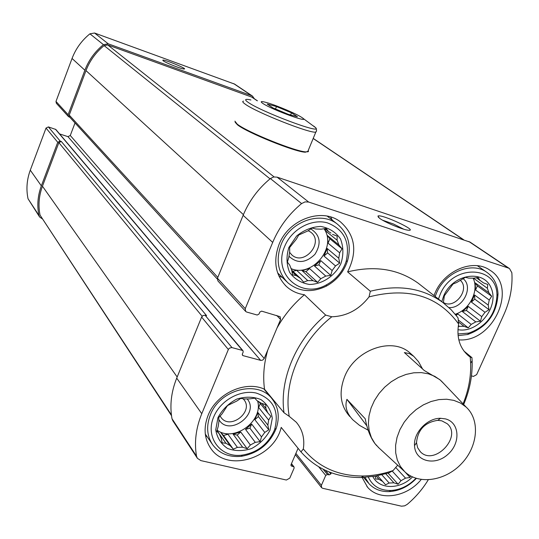 <?xml version="1.0" encoding="UTF-8"?>
<svg xmlns="http://www.w3.org/2000/svg" width="539" height="539" viewBox="0 0 539 539"><rect width="100%" height="100%" fill="white"/><g stroke="black" fill="none" stroke-linecap="round" stroke-linejoin="round"><path stroke-width="0.81" d="M471.463 375.872L473.41 376.424L476.658 374.625L503.931 314.473C510.11 300.681 512.751 286.782 511.861 272.768L509.517 268.584L508.425 268.065L308.645 202.044L305.04 201.889L301.584 203.58C288.722 214.259 279.094 227.202 272.694 242.402L245.252 308.679L245.669 311.434L246.707 312.054L257.184 315.025L258.996 314.069L259.818 312.094L261.631 311.131L280.159 316.71L280.597 319.479L276.985 328.076C284.033 315.389 293.176 304.272 304.407 294.739C297.427 293.775 291.417 290.999 286.371 286.418L285.144 285.225M370.32 291.249L369.026 296.895C408.4 286.856 438.274 295.891 458.628 324L458.076 317.997L457.16 316.737L451.069 309.635L442.809 302.446C422.569 287.994 398.409 284.262 370.32 291.249L347.615 271.878C357.674 251.801 355.295 235.139 340.466 221.9C322.147 207.232 288.668 219.238 279.061 244.389C272.963 261.199 275.402 275.207 286.371 286.418M347.615 271.878C374.834 265.249 398.334 269.001 418.102 283.137L420.844 285.279M458.804 339.86C493.279 342.838 518.525 286.943 489.749 270.093C473.363 258.397 444.358 270.335 435.027 292.994L433.989 295.554M276.985 328.076L267.809 349.932C263.888 363.38 262.789 376.478 264.521 389.239L283.999 412.739C279.229 379.577 295.85 339.934 325.65 315.086L304.407 294.739M397.694 465.197L393.106 470.534L388.895 472.885L375.07 476.2L361.251 477.507C336.504 477.743 316.406 469.206 300.971 451.898L281.203 427.387C274.034 458.568 226.751 473.053 210.702 448.266L209.994 447.222M463.978 351.084L471.955 357.667L472.13 360.908C472.582 375.515 469.759 390.041 463.668 404.493M283.999 412.739L289.241 416.351C283.076 382.717 300.445 341.349 331.808 316.777L325.65 315.086M393.106 470.534C383.209 473.943 373.291 475.762 363.353 475.991C338.276 476.173 318.273 467.172 303.336 448.994L300.971 451.898M471.955 357.667L470.217 357.067L470.655 363.151C471.086 376.768 468.559 390.337 463.082 403.873M264.521 389.239C245.521 380.204 216.577 393.389 208.135 415.259C203.385 427.622 204.241 438.625 210.702 448.266M267.809 349.932L264.225 358.448L70.279 135.498L75.022 122.946M298.08 448.313L291.026 464.672L291.134 465.831L294.018 466.922L294.126 468.081L289.78 478.14L286.357 480.033L200.865 460.602L197.395 458.312L196.526 456.176C194.155 442.337 195.906 428.182 201.768 413.709L228.347 349.521L229.311 348.234L231.689 347.527L242.456 350.417L243.008 350.754L243.177 352.061L242.361 354.015L242.53 355.316L243.082 355.652L260.937 360.423L262.729 360.079L264.225 358.448M362.127 477.487L367.544 487.195C379.571 501.472 406.884 497.322 421.202 479.515M331.344 472.784L330.831 473.956L329.194 471.975M428.229 479.865C422.63 489.075 415.636 497.234 407.268 504.329L404.688 505.831L401.521 506.195L322.652 488.287L321.594 487.654L321.385 485.356L325.731 475.425L327.416 474.488L329.147 474.893L330.831 473.956M254.327 98.725L252.508 96.11L251.7 95.713L108.245 43.827L103.441 44.663C94.958 51.542 88.773 60.065 84.872 70.225L68.123 114.719L68.493 116.633L69.895 117.32M234.613 84.104L94.568 33.027L89.919 33.822C81.746 40.445 75.79 48.658 72.051 58.468L55.989 101.433L56.352 103.286L68.493 116.633M163.27 60.813C165.904 62.915 182.027 69.255 184.129 69.019C188.354 69.14 162.987 58.704 162.778 60.24L163.27 60.813M231.979 347.588L205.076 315.254L206.599 315.679L61.298 141.461L60.186 141.103L57.747 142.296L41.348 185.874C37.717 195.731 36.915 205.588 38.943 215.432L39.603 216.974L42.19 218.787M243.008 350.754L55.834 129.475L48.389 126.914L46.031 128.066L30.285 170.169C26.809 179.703 26.054 189.236 28.041 198.776L39.515 216.84M470.123 242.146L277.107 177.149L273.664 176.967L270.389 178.557C258.208 188.637 249.126 200.885 243.136 215.31L217.46 278.245L217.877 280.88L245.589 311.347M379.503 218.255C384.59 222.142 402.235 229.56 407.895 230.173C420.359 231.938 381.342 213.599 377.94 216.058L379.503 218.255M260.654 360.362L67.948 136.643L70.279 135.498M67.948 136.643L59.6 133.928M205.076 315.254L203.062 315.504L201.626 317.067L176.718 378.122C171.213 391.9 169.637 405.422 171.988 418.688L172.83 420.743L197.274 458.123M61.298 141.461L58.859 142.66L42.453 186.211C38.902 195.852 38.107 205.487 40.054 215.122L171.51 415.69M252.036 97.182L107.773 44.946L104.108 45.593C95.834 52.344 89.797 60.678 85.984 70.609L69.235 115.09L69.605 117.003L217.271 278.986M349.811 416.532C340.25 405.678 338.58 392.251 344.798 376.256C355.511 349.346 392.459 336.565 410.132 353.092L413.777 356.353L409.418 353.618L404.351 352.56L424.301 370.536L439.837 379.651L443.88 383.687M403.745 229.203L393.477 223.995L382.609 220.215M331.808 316.777C346.678 316.272 359.089 309.642 369.026 296.895M303.336 448.994C304.865 438.571 302.514 429.657 296.295 422.246L289.241 416.351M458.628 324C456.418 337.744 459.821 348.43 468.829 356.043L470.217 357.067M435.182 296.484L436.577 292.886C445.093 272.208 471.591 261.341 486.535 272.087C493.677 277.08 497.51 284.349 498.016 293.903C496.877 313.954 486.764 327.49 467.663 334.51L458.089 335.629M438.456 299.044L440.114 294.584C452.356 263.753 497.51 265.107 496.945 295.493C495.893 314.062 486.522 326.594 468.836 333.095L457.955 333.971M443.361 302.857L444.365 295.77L453.05 283.999L456.708 282.51L465.453 277.315L468.64 278.117L473.437 278.191L478.174 277.518L479.878 280.267L483.496 282.894L476.308 277.767M441.791 301.651L443.772 295.722C453.131 273.549 484.291 269.076 491.332 288.486C499.262 307.25 477.81 333.641 457.934 329.659M458.197 326.762L459.275 326.317L458.359 325.59M458.224 319.944L468.276 327.874L464.032 326.324L459.275 326.317M468.276 327.874L471.187 324.404L457.833 313.974L455.65 314.796M475.775 321.898L462.354 311.522L466.403 310.444L480.451 321.224L475.775 321.898L471.187 324.404M480.451 321.224L481.758 316.649L468.229 306.368L462.354 311.522M484.985 312.297L471.389 302.089L474.785 299.111L489.001 309.682L484.985 312.297L481.758 316.649M489.001 309.682L488.226 305.087L474.563 295.001L471.389 302.089M489.237 300.028L475.546 290.022L477.379 285.913L491.689 296.261L489.237 300.028L488.226 305.087M491.689 296.261L488.88 292.751L475.162 282.854L475.546 290.022M483.496 282.894L487.755 284.484L487.397 288.311L488.88 292.751M473.101 278.151C479.373 290.521 469.718 309.858 455.199 314.244M479.878 280.267L476.361 277.76M487.397 288.311L473.538 278.178M464.032 326.324L458.399 321.871M463.223 278.751C473.781 286.923 462.927 308.746 448.974 307.594M460.414 280.421C470.365 289.268 454.626 309.682 443.422 302.5M330.65 216.995L332.273 220.114M282.241 277.342L278.939 276.157M281.183 244.423C289.955 221.462 320.564 210.547 337.252 224.035C348.268 233.252 351.684 245.535 347.514 260.876C343.734 272.047 336.653 280.475 326.27 286.175C311.838 293.007 299.057 291.895 287.947 282.847C277.854 272.613 275.597 259.805 281.183 244.423M284.774 246.168C291.666 229.291 311.306 218.511 327.119 222.762C344.111 229.264 350.458 242.132 346.139 261.375C342.642 271.717 336.08 279.532 326.466 284.808C301.052 299.61 272.114 273.772 284.774 246.168M312.97 280.664L301.867 270.457L305.943 271.696L317.579 282.342L312.97 280.664L307.715 280.59L303.625 282.146L300.486 278.407L296.315 275.631L292.562 274.782L291.626 269.844L289.686 265.073L287.402 262.116L288.837 257.204L289.679 251.713L289.638 247.542L296.362 239.175L298.707 235.031L307.924 230.908L312.142 228.044L315.881 229.008L321.19 229.163L326.23 228.455L328.413 231.487L330.98 233.097M288.877 247.448L296.612 236.015C303.983 229.998 312.054 226.804 320.84 226.441C329.214 227.997 335.757 232.154 340.473 238.912C343.518 246.714 343.66 254.96 340.897 263.659C334.739 276.069 322.416 284.248 309.494 284.464C301.16 283.09 294.55 279.087 289.665 272.444C286.425 264.656 286.162 256.328 288.877 247.448M317.579 282.342L320.799 278.71L309.561 268.557L301.867 270.457M325.765 276.089L314.439 265.99L318.859 264.898L330.737 275.389L325.765 276.089L320.799 278.71M330.737 275.389L332.139 270.544L320.698 260.559L314.439 265.99M335.507 265.929L323.993 256.025L327.611 252.885L339.671 263.14L335.507 265.929L332.139 270.544M339.671 263.14L338.775 258.248L327.186 248.479L323.993 256.025M339.664 252.831L328.042 243.156L329.888 238.784L342.036 248.782L339.664 252.831L338.775 258.248M342.036 248.782L338.937 245.023L327.308 235.469L328.042 243.156M332.529 234.364L337.151 236.082L337.097 240.232L338.937 245.023M324.013 228.752C337.387 247.367 311.953 277.976 290.979 268.577M328.413 231.487L324.896 228.63M337.097 240.232L325.475 230.759L324.249 228.718M307.715 280.59L296.686 270.362L291.148 268.921M300.486 278.407L291.687 270.18M296.315 275.631L291.929 271.515M310.808 228.927C320.247 235.024 321.621 243.5 314.924 254.341C305.741 263.221 297.07 263.827 288.911 256.16M308.227 230.692L310.814 232.235C324.465 242.22 304.171 266.414 291.815 254.913L289.544 252.252M265.848 390.836L265.983 391.455M207.131 436.711L205.568 435.849M210.412 414.781C219.831 389.569 257.218 379.779 271.595 398.233C278.488 406.783 280.017 416.869 276.184 428.498C269.641 444.129 258.013 453.4 241.31 456.317C229.095 457.463 219.602 453.683 212.824 444.978C206.861 436.166 206.06 426.1 210.412 414.781M213.842 416.647C204.571 437.27 220.768 458.406 242.388 455.084C256.955 452.645 267.459 444.715 273.92 431.294L274.695 429.314C279.438 410.934 273.266 398.84 256.18 393.046C240.279 389.407 220.485 400.376 213.842 416.647M230.166 445.672L220.835 432.581L223.53 435.505L233.286 449.176L230.166 445.672L225.969 443.274L222.149 442.829L221.199 438.106L219.184 433.754L216.793 431.281L218.194 426.47L218.935 421.316L218.74 417.61L222.034 413.878L227.532 405.55L236.688 401.11L240.751 398.422L244.558 398.975L249.84 398.873L254.772 398.153L257.069 400.699L261.22 403.185L265.774 404.742L265.862 408.441L267.789 412.807L258.713 401.521M233.286 449.176L237.389 447.37L227.95 434.279L220.835 432.581M242.624 447.195L233.104 434.131L237.18 435.108L247.165 448.711L242.624 447.195L237.389 447.37M247.165 448.711L250.372 445.019L240.724 432.009L233.104 434.131M255.264 442.351L245.521 429.401L249.907 428.182L260.121 441.63L255.264 442.351L250.372 445.019M260.121 441.63L261.503 436.893L251.652 424.052L245.521 429.401M264.764 432.433L254.853 419.672L258.39 416.586L268.779 429.812L264.764 432.433L261.503 436.893M269.972 430.338L272.296 418.298C271.083 410.368 267.29 404.122 260.91 399.561C253.397 396.576 245.312 396.434 236.648 399.136C228.469 403.502 222.23 409.667 217.951 417.651L215.735 429.886C217.116 437.85 221.057 444.042 227.552 448.455C235.098 451.251 243.123 451.278 251.619 448.522C259.616 444.197 265.734 438.14 269.972 430.338M268.779 429.812L267.87 425.13L257.885 412.49L254.853 419.672M267.789 412.807L270.868 416.337L268.651 420.049L267.87 425.13M257.622 400.955C263.558 421.107 233.811 442.66 217.096 430.176M265.862 408.441L261.772 403.367M268.651 420.049L258.646 407.491L257.992 401.144M225.969 443.274L216.981 430.594M219.184 433.754L216.968 430.627M247.064 398.793C260.438 413.932 228.785 437.237 218.827 419.51M243.089 398.745L243.729 399.453C254.368 411.365 230.241 430.56 221.051 417.462L220.121 416.007M416.351 478.416C408.447 486.576 399.379 490.968 389.145 491.608C380.851 491.817 374.147 489.183 369.02 483.719L364.964 477.359M368.312 477.096C372.523 486.104 380.008 490.571 390.755 490.503C400.228 489.917 408.623 485.841 415.946 478.288M375.184 476.18L375.71 478.962L378.998 479.306L376.101 476.025M388.08 473.134L398.099 484.224L393.901 482.816L389.165 483.025L385.526 484.797L382.697 481.509L378.998 479.306M398.099 484.224L401.003 480.694L392.197 471.039M404.823 471.773L410.098 477.466L405.53 478.147L401.003 480.694M410.098 477.466L410.516 475.937M372.847 476.55C379.234 489.702 400.234 489.735 412.47 476.934M405.53 478.147L395.639 467.407M393.901 482.816L385.803 473.801M389.165 483.025L381.848 474.825M382.697 481.509L377.596 475.742M474.785 299.111L474.563 295.001M466.403 310.444L468.229 306.368M456.162 315.443L457.833 313.974M477.379 285.913L475.162 282.854M258.39 416.586L257.885 412.49M249.907 428.182L251.652 424.052M237.18 435.108L240.724 432.009M223.53 435.505L227.95 434.279M258.646 407.491L260.317 403.522M327.611 252.885L327.186 248.479M318.859 264.898L320.698 260.559M305.943 271.696L309.561 268.557M292.886 271.299L296.686 270.362M325.475 230.759L325.307 228.96M329.888 238.784L327.308 235.469M376.768 445.773L374.901 443.53C370.428 437.486 367.207 429.239 365.24 418.776L346.921 399.332C344.623 406.379 346.597 413.204 352.836 419.807L359.553 425.392L368.171 430.21M378.877 447.848L374.901 443.53L371.398 437.601L369.202 430.856L368.393 423.526L369.006 415.859L371.034 408.124L374.41 400.585L379.018 393.51L384.698 387.15L391.253 381.733L398.449 377.448L406.035 374.437L413.736 372.806L421.289 372.604L428.438 373.823L434.771 376.337L440.296 380.062M422.536 368.945L418.5 361.656L413.777 356.353M453.838 400.369L460.468 403.024L466.12 407.066C480.364 420.009 477.931 446.622 461.438 463.749C445.153 481.084 418.534 485.026 404.701 471.659L400.349 466.356L397.31 460.03L395.707 452.915L395.606 445.275L397.034 437.405L399.938 429.596L404.21 422.165L409.687 415.401L416.162 409.552L423.378 404.863L431.052 401.508L438.887 399.601L446.582 399.224L453.838 400.369M445.47 418.897C459.834 422.421 460.906 443.469 447.572 454.673C434.589 466.323 415.057 461.222 414.518 445.692C413.413 432.655 427.4 417.954 440.572 418.298L445.47 418.897M366.837 425.85L346.921 399.332M441.778 420.824L447.154 423.688C462.711 436.55 434.245 466.484 420.413 451.803L417.644 447.747L416.506 442.701C417.765 429.785 424.86 422.327 437.776 420.332L441.778 420.824M262.641 103.306C259.63 101.137 261.368 101.015 267.87 102.936C277.922 105.94 296.672 113.958 301.793 117.448C313.503 124.799 271.966 109.855 262.641 103.306M288.244 114.315L272.95 107.915L267.182 104.061L276.494 106.554L291.484 112.826L297.461 116.741L288.244 114.315M308.268 150.361L308.456 151.587L306.085 151.904C295.951 151.809 246.99 132.068 237.194 124.111L234.91 121.167M307.87 151.324L305.37 152.207C295.365 152.119 247.145 132.675 237.477 124.819L235.132 122.218M290.622 114.942L291.484 112.826M275.51 108.986L276.494 106.554M251.7 95.713L233.69 83.619M108.245 43.827L94.568 33.027M103.441 44.663L89.919 33.822M84.872 70.225L72.051 58.468M68.123 114.719L55.989 101.433M60.186 141.103L48.389 126.914M57.747 142.296L46.031 128.066M41.348 185.874L30.285 170.169M38.943 215.432L28.041 198.776M508.425 268.065L468.89 241.519M308.645 202.044L277.107 177.149M301.584 203.58L270.389 178.557M272.694 242.402L243.136 215.31M245.252 308.679L217.46 278.245M280.597 319.479L276.736 315.45M243.082 355.652L242.26 354.669M242.456 350.417L55.456 129.225M228.347 349.521L201.626 317.067M201.768 413.709L176.718 378.122M196.526 456.176L171.988 418.688M293.465 466.585L291.363 463.89M291.687 466.174L290.912 465.177M329.147 474.893L325.441 470.372M327.416 474.488L323.144 469.267M325.731 475.425L318.771 466.882M321.385 485.356L295.884 453.393M171.415 414.942L40.054 215.122M177.176 377.004L42.453 186.211M202.125 316.252L58.859 142.66M217.81 277.403L69.235 115.09M243.412 214.65L85.984 70.609M270.039 178.847L104.108 45.593M274.068 176.9L107.773 44.946M463.223 239.619L313.179 138.496M257.204 100.773L251.302 96.798M313.705 126.052L315.672 127.709C323.252 135.046 260.708 111.593 247.953 102.215C244.066 99.432 245.056 98.684 250.911 99.971M316.42 130.889L315.807 132.129C309.979 133.625 256.005 112.26 245.211 104.142C242.665 102.349 242.099 101.345 243.513 101.13M363.353 475.991L361.251 477.507M470.655 363.151L472.13 360.908M442.809 302.446L418.102 283.137M252.508 96.11L234.478 84.01M509.517 268.584L469.941 242.024M294.018 466.922L291.464 463.655M321.594 487.654L295.345 454.66M463.688 239.774L313.22 138.402M257.42 100.806L251.929 97.108M378.493 217.439L377.94 216.058M468.829 356.043L467.852 355.235M486.535 272.087L477.386 265.72M496.945 295.493L498.016 293.903M468.836 333.095L467.663 334.51M337.252 224.035L327.24 216.146M286.829 281.762L277.639 272.902M346.139 261.375L347.514 260.876M326.466 284.808L326.27 286.175M291.815 254.913L291.363 254.502M271.595 398.233L263.948 388.99M212.171 444.035L205.305 434.063M274.695 429.314L276.184 428.498M242.388 455.084L241.31 456.317M221.051 417.462L220.781 417.092M367.544 487.195L366.891 486.427M368.42 483.025L362.727 476.442M390.755 490.503L389.145 491.608M466.12 407.066L441.192 380.857M404.701 471.659L378.135 447.168M416.506 442.701L414.518 445.692M437.776 420.332L440.572 418.298M420.413 451.803L419.996 451.379M307.641 151.89L315.807 132.129C316.824 131.071 316.777 129.596 315.672 127.709L301.793 117.448M305.37 152.207L306.085 151.904"/></g></svg>
